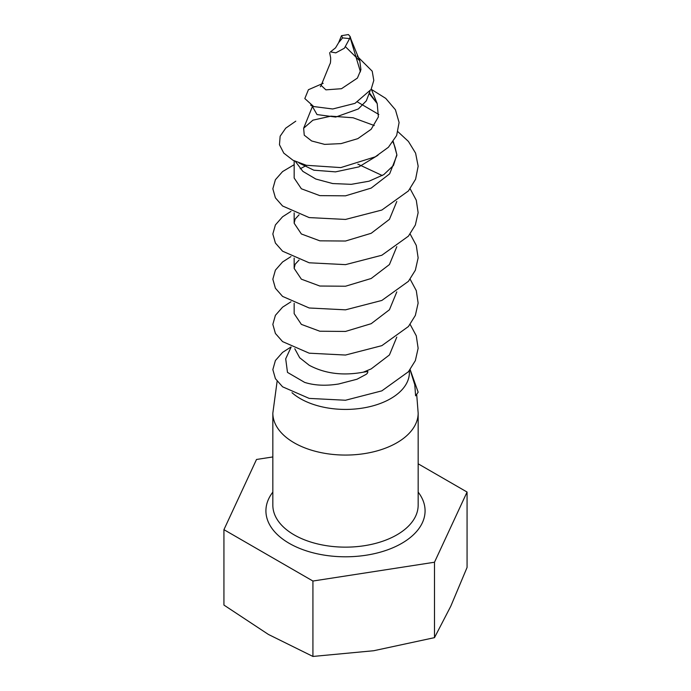 <?xml version="1.0" encoding="UTF-8"?>
<svg xmlns="http://www.w3.org/2000/svg" width="691" height="691" viewBox="0 0 691 691"><rect width="100%" height="100%" fill="white"/><g stroke="black" fill="none" stroke-linecap="round" stroke-linejoin="round"><path stroke-width="1.04" d="M410.065 369.694L414.79 384.783L415.602 395.831L418.159 392.186L410.143 369.59M294.789 348.756L299.695 357.757L309.214 365.271C324.891 373.641 342.926 375.947 363.311 372.181L367.819 371.516C367.88 372.829 367.042 373.926 365.306 374.807L356.962 379.247L338.607 384.006C325.772 386.044 314.457 385.5 304.645 382.391L287.482 372.389L285.703 358.819L291.127 347.072M397.973 131.748L408.424 141.439L415.593 153.152L418.159 166.177L415.602 179.202L408.433 190.923L381.838 210.047L345.509 219.436L309.179 217.587L282.576 205.996L275.407 197.851L272.841 188.79L275.398 179.729L282.567 171.584L294.193 164.674M410.143 188.781L416.284 200.217L418.133 212.681L415.351 225.024L408.433 236.123L381.838 255.247L345.509 264.636L309.179 262.787L282.576 251.196L275.407 243.051L272.841 233.99L275.398 224.929L282.567 216.784L290.971 211.386M410.143 233.99L416.284 245.426L418.133 257.881L415.351 270.224L408.433 281.323L381.838 300.447L345.509 309.836L309.179 307.987L282.576 296.404L275.407 288.251L272.841 279.199L275.398 270.138L282.567 261.984L290.971 256.586M410.143 279.19L416.284 290.626L418.133 303.09L415.351 315.424L408.433 326.523L381.838 345.655L345.509 355.044L309.179 353.187L282.576 341.604L275.407 333.459L272.841 324.399L275.398 315.338L282.567 307.184L290.971 301.794M410.143 324.39L416.284 335.826L418.133 348.29L415.351 360.624L408.433 371.732L381.838 390.856L345.509 400.244L309.179 398.396L282.576 386.805L275.407 378.659L272.841 369.599L275.398 360.538L282.567 352.393L290.971 346.994M396.824 155.544L389.638 173.838L371.188 188.09L345.509 195.829L319.838 195.631L301.362 188.773L294.167 178.036L294.176 160.873M396.807 201.478L389.43 219.349L371.188 233.29L345.509 241.029L319.838 240.831L301.362 233.973L294.167 223.236L294.159 212.88M396.807 246.687L389.43 264.549L371.188 278.49L345.509 286.229L319.838 286.031L301.362 279.173L294.167 268.436L294.159 258.089M396.807 291.887L389.43 309.758L371.188 323.69L345.509 331.438L319.838 331.231L301.362 324.381L294.167 313.636L294.159 303.289M396.807 337.087L389.43 354.958L371.188 368.899L363.311 372.181M393.265 141.56L396.841 154.654L393.473 165.443L383.79 174.616L369.072 181.197L351.27 184.333L332.708 183.556L315.822 179.038L302.831 171.351L295.454 161.487M349.611 38.601L344.386 48.206L335.809 52.862L330.471 51.885L335.541 47.852L338.668 42.617L342.598 37.901L349.611 38.601L350.147 36.554L348.402 34.55L341.501 35.682L342.598 37.901M357.074 56.109L372.216 71.19L373.796 80.415L371.093 89.476L355.01 103.348L332.699 108.988L313.679 106.544L304.817 98.554L308.419 89.718L323.163 83.317M371.205 89.286L385.725 98.372L395.433 109.783L399.096 122.497L396.651 135.479L388.42 147.252L375.273 156.822L340.784 167.593L306.338 165.287L292.993 160.26L283.794 153.134L279.466 144.739L280.149 136.205L285.72 128.163L295.783 121.167M350.156 37.53L360.452 71.847M369.953 91.298L366.316 100.851L358.344 108.962L335.705 117.064L317.014 114.568L312.487 106.621M357.532 102L378.841 114.49M377.977 155.242L358.897 166.885L335.498 171.869L313.826 170.193L298.961 162.964M345.681 46.953L359.795 60.868L360.927 69.722L357.402 78.083L341.492 88.707L325.893 89.847L321.16 85.434L320.348 86.712M369.659 93.138L377.208 103.581L378.374 116.909L371.171 129.269L357.791 138.658L341.069 143.607L324.658 144.384L311.641 140.964L304.247 135.186L303.643 128.224L312.928 120.165L330.911 116.148L353.11 117.772L374.263 125.529M394.906 146.777L396.841 154.654M418.159 463.808L467.064 492.044L434.492 562.232L312.928 581.036L223.936 529.66L256.508 459.472L272.841 456.941M312.928 581.036L312.928 656.45L268.428 634.45L223.936 605.074L223.936 529.66M312.928 656.45L373.71 650.732L434.492 637.646L450.774 606.24L467.064 567.458L467.064 492.044M434.492 637.646L434.492 562.232M272.841 505.199A72.659 41.952 0 0 0 294.124 534.86A72.659 41.952 0 0 0 373.304 543.955A72.659 41.952 0 0 0 418.159 505.199L418.159 413.114A72.659 41.952 180 0 1 373.304 451.871A72.659 41.952 180 0 1 294.124 442.784A72.659 41.952 180 0 1 272.841 413.114L272.841 505.199M418.159 492.113A79.577 45.943 180 0 1 390.614 548.697A79.577 45.943 180 0 1 289.227 543.342A79.577 45.943 180 0 1 272.841 492.113M409.314 370.661A63.9 36.891 180 0 1 371.447 406.248A63.9 36.891 180 0 1 300.317 398.621A63.9 36.891 180 0 1 291.991 392.695M416.699 394.38L418.159 413.114M396.841 155.553L396.841 154.749M300.162 168.785L306.588 165.356M382.304 175.54L357.852 164.13M294.167 223.236L295.092 219.151L299.082 214.797M294.167 268.436L295.092 264.351L299.082 259.997M329.633 52.671L330.661 57.828C330.678 61.611 330.428 63.684 329.901 64.038L321.151 85.434M351.045 39.465L350.147 36.554M310.613 105.136L312.47 106.051M311.434 105.282L312.643 106.846M312.453 106.44L303.634 128.258M359.812 60.894L351.054 39.465M341.501 35.682L338.659 42.626M377.226 103.615L371.292 89.13M394.578 145.818L392.963 141.983M369.486 93.89L377.208 103.581M272.841 413.114L277.126 381.233"/></g></svg>
